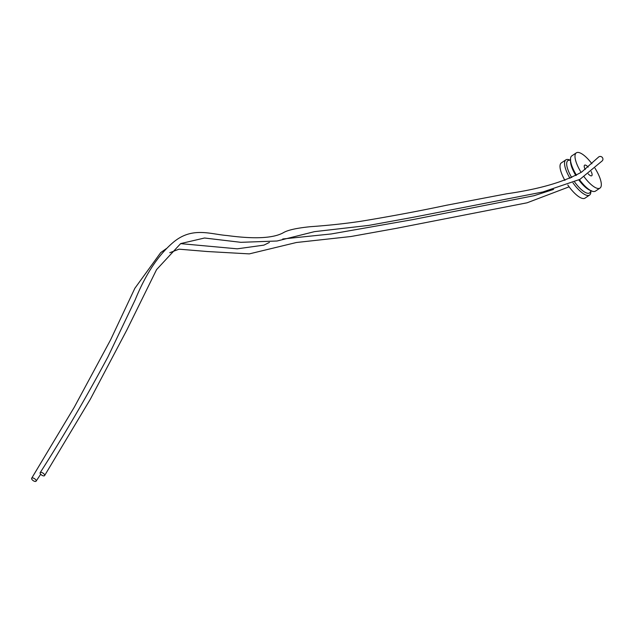 <?xml version="1.0" encoding="UTF-8"?>
<svg xmlns="http://www.w3.org/2000/svg" width="634" height="634" viewBox="0 0 634 634"><rect width="100%" height="100%" fill="white"/><g stroke="black" fill="none" stroke-linecap="round" stroke-linejoin="round"><path stroke-width="0.95" d="M594.985 168.208A21.223 6.95 -123.9 0 1 599.986 188.092L595.461 191.127A21.223 6.95 -123.9 0 1 587.789 188.607A21.223 6.95 -123.9 0 1 581.148 181.847A21.223 6.95 -123.9 0 1 579.444 179.636M576.464 175.206A21.223 6.95 -123.9 0 1 571.234 163.929A21.223 6.95 -123.9 0 1 570.711 157.494A21.223 6.95 -123.9 0 1 571.805 155.877L576.338 152.834A21.223 6.95 -123.9 0 1 590.65 162.122A21.223 6.95 -123.9 0 1 591.942 163.786M599.986 188.092A21.223 6.95 -123.9 0 1 585.673 178.804A21.223 6.95 -123.9 0 1 584.12 176.791M581.132 172.4A21.223 6.95 -123.9 0 1 576.338 152.834M570.037 178.36A21.223 6.95 -123.9 0 1 564.783 161.472A21.223 6.95 -123.9 0 1 565.877 159.855A21.223 6.95 -123.9 0 1 570.148 160.18M590.848 191.032A21.223 6.95 -123.9 0 1 589.525 195.106A21.223 6.95 -123.9 0 1 575.212 185.817A21.223 6.95 -123.9 0 1 572.977 182.869M589.525 195.106L585 198.149A21.223 6.95 -123.9 0 1 570.687 188.861A21.223 6.95 -123.9 0 1 567.802 184.993M564.926 180.405A21.223 6.95 -123.9 0 1 561.352 162.89L565.877 159.855M591.181 171.537A6.372 2.084 -123.9 0 1 591.712 175.753A6.372 2.084 -123.9 0 1 588.217 173.89M585.206 169.516A6.372 2.084 -123.9 0 1 584.611 165.173A6.372 2.084 -123.9 0 1 588.186 167.122M40.18 472.663C63.519 436.24 86.105 397.645 107.946 356.871L135.161 299.874C145.519 274.514 157.961 255.565 172.488 243.012C191.65 226.179 210.234 234.255 227.162 235.539C254.416 239.224 273.103 238.305 283.216 232.789C287.574 230.094 296.688 228.058 310.557 226.679C328.325 225.427 344.959 223.643 360.469 221.345C391.004 216.321 419.66 210.956 446.439 205.257L506.724 193.782C539.233 189.17 564.236 181.91 581.743 171.996L598.353 157.264A2.655 2.544 42 0 1 602.245 157.367A2.655 2.544 42 0 1 602.3 160.806L579.912 179.367L542.815 191.991L414.161 217.113L368.829 225.395L314.48 231.648L277.042 241.007L240.88 242.323L204.536 238.012L180.674 243.575L156.566 269.624L126.84 330.013L90.361 399.166L44.586 475.611A2.655 1.189 33.8 0 1 41.717 475.12A2.655 1.189 33.8 0 1 40.18 472.663A2.655 1.189 33.8 0 1 40.338 472.504A2.655 1.189 33.8 0 1 43.247 473.289A2.655 1.189 33.8 0 1 44.586 475.611M31.859 478.052A2.655 1.189 33.8 0 1 34.767 478.844A2.655 1.189 33.8 0 1 36.106 481.166A2.655 1.189 33.8 0 1 33.245 480.675A2.655 1.189 33.8 0 1 31.7 478.21A2.655 1.189 33.8 0 1 31.859 478.052M590.658 190.533A19.48 6.38 -123.9 0 1 580.3 181.863A19.48 6.38 -123.9 0 1 578.834 179.969M575.862 175.539A19.48 6.38 -123.9 0 1 570.537 160.545M571.725 177.599A19.48 6.38 -123.9 0 1 566.891 162.09A19.48 6.38 -123.9 0 1 569.879 160.259M591.49 190.715L590.65 191.278A19.48 6.38 -123.9 0 1 576.472 184.431A19.48 6.38 -123.9 0 1 574.673 182.085M570.687 159.705L570.014 160.283M166.401 248.56L160.703 252.617L134.844 288.312L110.641 339.745L74.233 407.297L31.7 478.21M569.118 186.824L527.092 202.793L395.988 228.406L350.887 236.522L296.395 242.505L249.313 253.885L207.326 251.524L179.018 249.17L169.761 252.72M40.687 474.232L36.106 481.166M553.585 189.415L534.09 195.692L412.766 219.618L331.273 233.954L282.756 238.978M269.418 242.426L263.895 245.136L237.235 248.821L180.587 243.63"/></g></svg>
